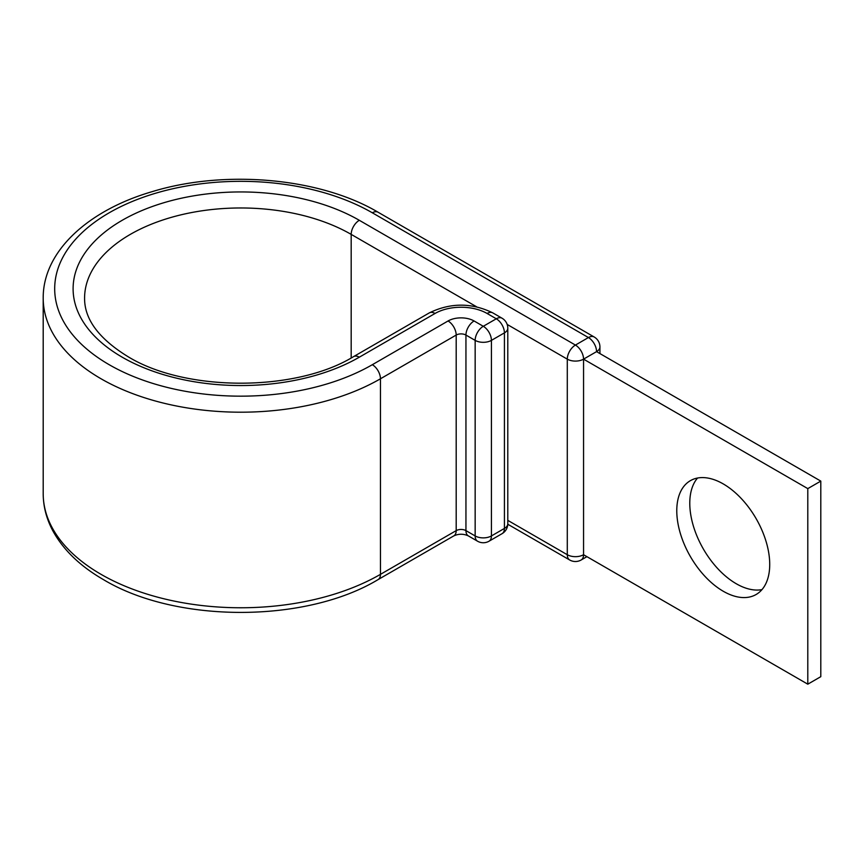 <?xml version="1.0" encoding="UTF-8"?>
<svg xmlns="http://www.w3.org/2000/svg" width="864" height="864" viewBox="0 0 864 864"><rect width="100%" height="100%" fill="white"/><g stroke="black" fill="none" stroke-linecap="round" stroke-linejoin="round"><path stroke-width="1.3" d="M723.244 483.916A65.729 37.951 -120 0 0 690.379 480.665A65.729 37.951 -120 0 0 680.314 533.326A65.729 37.951 -120 0 0 723.244 591.246A65.729 37.951 -120 0 0 756.108 594.508A65.729 37.951 -120 0 0 766.184 541.836A65.729 37.951 -120 0 0 723.244 483.916M761.962 589.626A65.729 37.951 60 0 1 736.258 583.74A65.729 37.951 60 0 1 695.293 531.792A65.729 37.951 60 0 1 697.54 478.04M507.784 524.243L569.678 559.98A11.502 11.502 0 0 0 581.17 559.98A11.502 6.642 -120 0 0 583.556 554.72L583.556 359.143L807.797 488.614L807.797 684.18L583.556 554.72A11.502 6.642 180 0 1 567.292 554.72L567.292 359.143A11.502 6.642 -60 0 1 575.424 345.071L588.427 337.554A11.502 6.642 -60 0 1 594.184 336.992L378.065 212.22A11.502 6.642 -60 0 0 372.319 212.792A186.062 107.417 0 0 0 109.188 212.792A186.062 107.417 0 0 0 109.188 364.705A186.062 107.417 0 0 0 372.319 364.705A11.502 6.642 60 0 1 380.452 378.788L456.192 335.059A6.901 3.985 180 0 1 465.944 335.059L475.157 340.373A11.502 6.642 -60 0 1 483.289 326.29L496.292 318.784A11.502 6.642 -60 0 1 502.038 318.211L492.826 312.898A11.502 6.642 120 0 0 487.08 313.459L496.292 318.784A11.502 6.642 60 0 1 504.425 332.867L491.422 340.373L491.422 535.939L504.425 528.433L504.425 332.867A11.502 6.642 180 0 0 507.794 328.169A11.502 11.502 0 0 0 502.038 318.211M351.184 357.966L351.184 234.382A11.502 6.642 -60 0 1 359.316 220.298L575.424 345.071A11.502 6.642 -120 0 1 583.556 359.143L596.56 351.637L820.8 481.108L820.8 676.674L807.797 684.18M820.8 481.108L807.797 488.614M359.316 220.298A167.659 96.8 0 0 0 122.202 220.298A167.659 96.8 0 0 0 122.202 357.188A167.659 96.8 0 0 0 359.316 357.188L435.056 313.459A36.796 21.244 180 0 1 487.08 313.459M476.593 306.785L351.184 234.382A156.168 90.158 0 0 0 180.997 214.834A156.168 90.158 0 0 0 84.586 298.134C84.402 319.216 98.852 338.71 127.948 356.627C185.501 392.04 296.006 392.04 353.56 356.627A11.502 6.642 60 0 1 359.316 357.188M43.2 493.7L43.2 298.134A197.554 114.059 0 0 0 101.066 378.788A197.554 114.059 0 0 0 380.452 378.788L380.452 574.355A11.502 6.642 60 0 1 378.065 579.614C305.564 623.333 175.943 623.333 103.442 579.614C80.309 566.266 63.504 550.109 53.017 531.144C46.526 519.124 43.254 506.639 43.2 493.7A197.554 114.059 0 0 0 101.066 574.355A197.554 114.059 0 0 0 380.452 574.355L456.192 530.626A6.901 3.985 180 0 1 465.944 530.626L475.157 535.939L475.157 340.373A11.502 6.642 0 0 0 491.422 340.373A11.502 6.642 60 0 0 483.289 326.29L474.077 320.976A11.502 6.642 120 0 0 465.944 335.059L465.944 530.626A11.502 6.642 120 0 0 468.32 535.885L477.544 541.21A11.502 6.642 -60 0 1 475.157 535.939A11.502 6.642 180 0 0 491.422 535.939A11.502 6.642 60 0 1 489.035 541.21A11.502 11.502 0 0 1 477.544 541.21M372.319 364.705L448.06 320.976A11.502 6.642 60 0 1 456.192 335.059L456.192 530.626A11.502 6.642 60 0 1 453.805 535.885C458.633 533.693 463.471 533.693 468.32 535.885M448.06 320.976A18.392 10.616 180 0 1 474.077 320.976M353.56 356.627L429.3 312.898A11.502 6.642 60 0 1 435.056 313.459M507.168 324.432L567.292 359.143A11.502 6.642 180 0 0 583.556 359.143M372.319 212.792L588.427 337.554A11.502 6.642 -120 0 1 596.56 351.637A11.502 6.642 180 0 0 599.929 346.95A11.502 11.502 0 0 0 594.184 336.992M569.678 559.98A11.502 6.642 -60 0 1 567.292 554.72L507.794 520.366M502.038 533.693A11.502 11.502 0 0 0 507.794 523.735A11.502 6.642 0 0 1 504.425 528.433A11.502 6.642 60 0 1 502.038 533.693L489.035 541.21M43.2 298.134C42.854 251.597 87.998 210.254 152.323 191.603C224.986 169.333 319.939 177.79 378.065 212.22M429.3 312.898C450.479 302.584 471.658 302.584 492.826 312.898M378.065 579.614L453.805 535.885M599.929 353.581L599.929 346.95M581.17 559.98L586.915 556.664M507.794 523.735L507.794 328.169"/></g></svg>

